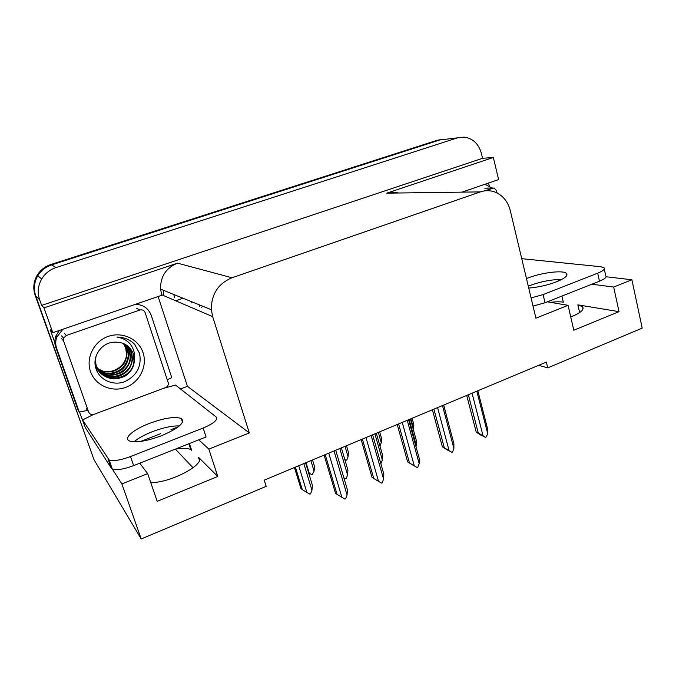 <?xml version="1.0" encoding="UTF-8"?>
<svg xmlns="http://www.w3.org/2000/svg" width="676" height="676" viewBox="0 0 676 676"><rect width="100%" height="100%" fill="white"/><g stroke="black" fill="none" stroke-linecap="round" stroke-linejoin="round"><path stroke-width="1.01" d="M538.603 365.336L547.737 367.871L642.2 328.113L631.891 279.763L613.673 287.055L619.03 311.661L577.862 304.851L582.535 306.701C584.596 309.557 580.667 312.971 570.73 316.959M139.746 463.204L147.664 473.614L121.883 483.932L141.191 538.966L93.956 459.612L35.743 295.911C33.428 288.939 34.096 282.247 37.746 275.825C40.991 270.552 45.596 266.91 51.553 264.916L439.882 139.949L446.312 139.18M174.366 297.685L173.909 294.533M158.116 296.519L187.446 386.326L180.484 388.945M84.424 425.128L79.464 411.988M54.815 342.538L50.261 329.702L52.804 332.693L161.843 295.243L160.55 289.117C160.364 276.543 166.026 267.89 177.543 263.158L43.999 307.85L52.804 332.693M488.562 183.019L489.297 186.061M462.012 192.136L498.609 179.571L493.328 157.483L386.731 193.159C390.635 191.883 394.53 191.832 398.409 192.998M482.588 158.294L41.633 305.4L39.639 299.806C37.239 292.564 37.941 285.602 41.735 278.909C45.106 273.425 49.889 269.639 56.083 267.552L457.432 137.87L464.04 137.084C472.828 138.326 478.608 143.734 481.38 153.308L482.588 158.294L493.328 157.483M631.891 279.763L606.068 276.763M121.883 483.932L112.233 468.916M84.83 426.26L84.162 425.221M43.999 307.85L41.633 305.4M175.38 449.101L193.082 467.809M141.191 538.966L266.167 486.365L264.206 480.163L546.36 362.091L547.737 367.871M547.374 301.826L568.06 305.315L535.907 318.185L510.279 210.557C507.794 201.194 502.496 194.958 494.376 191.832C489.77 190.294 485.115 190.311 480.408 191.891L232.02 277.76C218.111 283.65 211.225 294.305 211.351 309.726L212.678 316.647L249.317 432.919L187.446 386.326M249.317 432.919L208.842 449.126L198.803 439.822M560.404 280.118L555.883 279.636M613.673 287.055L591.855 284.216M147.664 473.614L157.187 501.347L217.765 476.462L208.842 449.126M619.03 311.661L573.789 330.243L568.06 305.315M201.854 307.766L201.634 307.056M183.019 298.234L176.63 300.448M550.323 302.324C555.621 301.69 559.956 301.631 563.336 302.164L561.925 296.071M190.725 449.354L191.638 450.258L190.818 449.625C187.877 448.019 182.748 447.833 175.422 449.084M150.748 482.596C170.893 483.061 207.076 463.398 198.448 457.246L199.369 460.043M217.765 476.462L198.448 457.246M441.724 139.467L437.186 140.27L50.869 264.51C44.937 266.496 40.366 270.113 37.138 275.352C33.513 281.731 32.845 288.39 35.152 295.311L86.317 438.141L35.743 295.911C33.428 288.939 34.096 282.247 37.746 275.825C40.991 270.552 45.596 266.91 51.553 264.916L439.882 139.949L457.432 137.87M178.32 426.801L170.927 429.683M160.753 433.637L140.802 441.394M310.892 460.626L314.07 471.138L314.501 466.432L312.54 459.942M314.07 471.138L312.118 474.814L309.245 473.175L306.059 462.654M308.594 472.786L309.245 473.175M294.457 467.505L300.896 488.503L302.282 489.61L295.395 467.116M303.82 463.584L311.94 490.286L310.537 493.869L309.887 494.148L306.879 492.458L298.716 465.722M311.94 490.286L312.397 485.292L305.577 462.849M302.282 489.61L306.879 492.458M334.029 450.951L347.067 495.06L347.422 489.863L335.727 450.233M347.067 495.06L345.622 498.778L344.954 499.065L341.879 497.316L328.756 453.148M324.117 455.092L335.482 493.193L337.062 494.359L325.224 454.635M337.062 494.359L341.879 497.316M528.733 288.077C538.079 287.317 547.29 285.247 556.382 281.858C564.916 278.36 568.271 275.538 566.437 273.374C563.192 269.91 541.451 272.639 527.855 278.039L526.477 278.588M528.277 286.151L529.654 285.602C540.994 281.486 551.658 279.458 561.638 279.501M521.728 258.671L600.744 266.733L603.998 267.755C605.147 269.166 603.051 270.966 597.694 273.172L543.107 294.592L531.082 297.93M604.26 268.972L605.738 275.69C606.896 277.152 604.809 278.994 599.468 281.208L545.025 302.755L533.026 306.084M483.94 184.607L486.112 184.852L491.9 188.012M345.014 446.354L348.064 456.773L348.377 452.168L346.501 445.729M348.064 456.773L346.746 460.145L344.844 459.646M378.332 432.412L381.256 442.746L381.475 438.234L379.667 431.846M381.256 442.746L379.963 446.067M410.881 418.79L413.695 429.04L413.813 424.621L412.073 418.283M413.695 429.04L413.391 429.809M445.636 412.36L443.743 405.034M339.808 448.526L347.591 475L346.205 478.532L345.58 478.802L343.864 477.814M347.591 475L347.92 470.116L341.388 447.867M374.91 433.84L382.371 460.077L380.85 463.643M382.371 460.077L382.591 455.303L376.329 433.248M409.157 419.509L416.315 445.526L415.943 446.473M416.315 445.526L416.424 440.853L410.416 418.976M449.692 427.857L443.693 405.051M371.116 435.428L383.588 479.14L383.816 474.07L372.628 434.795M383.588 479.14L382.16 482.808L381.517 483.095L378.535 481.346L365.978 437.575M361.145 439.603L372.02 477.357L373.727 478.447L362.387 439.079M373.727 478.447L378.535 481.346M407.248 420.303L419.188 463.626L417.776 467.243L417.151 467.522L414.008 465.696M413.94 465.722L407.636 461.919L409.453 462.942L398.612 423.92M419.188 463.626L419.297 458.666L408.583 419.745M409.453 462.942L414.253 465.772L402.245 422.399M417.151 467.522L414.253 465.772M397.226 424.503L407.636 461.919M442.476 405.566L453.892 448.501L452.506 452.075L451.889 452.337L448.636 450.537M448.492 450.664L442.366 446.87L444.293 447.816L433.916 409.149M453.892 448.501L453.892 443.65L443.642 405.076M444.293 447.816L449.084 450.596L437.592 407.611M451.889 452.337L449.084 450.596M432.395 409.783L442.366 446.87M476.817 391.193L487.742 433.747L485.782 437.533L482.292 435.665M482.199 435.978L476.242 432.184L478.27 433.062L468.341 394.742M487.742 433.747L487.633 429.006L477.831 390.77M478.27 433.062L483.053 435.792L472.059 393.187M485.782 437.533L483.053 435.792M466.702 395.426L476.242 432.184M484.185 190.945L494.08 187.97L496.514 190.573L497.088 192.981M128.339 354.511C127.967 359.885 125.82 364.558 121.9 368.53M117.024 372.214L109.453 374.935M143.05 352.678C147.664 366.181 139.602 382.329 125.66 387.39C111.794 392.646 95.223 385.371 90.516 371.597C85.599 357.891 94.006 341.262 108.244 336.403C122.415 331.341 138.639 339.099 143.05 352.678M95.857 368.276C99.245 379.954 113.145 386.097 124.621 381.712C136.949 375.695 141.918 366.215 139.535 353.278L134.473 344.126C129.665 339.453 123.818 337.104 116.914 337.062C126.995 338.794 132.859 344.49 134.516 354.139L134.414 358.263L133.561 354.308C129.91 345.537 123.167 341.507 113.348 342.225C101.121 343.07 92.054 356.81 95.857 368.276M96 356.404L95.891 356.987C95.46 361.516 95.722 364.685 96.676 366.51C100.454 375.188 107.247 379.278 117.058 378.788C122.863 377.216 126.032 375.957 126.573 375.019C131.127 371.597 133.755 366.848 134.448 360.773L134.414 358.263M96.279 366.096C102.186 385.303 133.831 380.064 133.966 360.376L133.147 353.97M95.308 365.885C102.549 383.622 131.904 377.394 132.04 358.787L131.228 352.441L126.496 345.123M99.778 372.003C103.301 374.698 105.794 376.143 107.239 376.329C111.701 377.504 115.951 377.343 119.982 375.856C127.105 372.273 130.95 369.164 132.521 359.184L131.702 352.821C130.536 349.526 128.888 347.008 126.742 345.284M98.899 370.845C110.095 380.58 129.944 371.766 130.155 357.232L129.353 350.945L125.491 344.498M99.068 371.082C104.155 375.856 111.27 376.549 120.396 373.144C124.857 371.217 130.417 364.381 130.629 357.621L129.817 351.317L125.744 344.65M98.265 369.873C109.512 378.459 128.102 369.637 128.313 355.703L127.502 349.475L124.443 343.94M98.417 370.118C104.991 373.701 108.236 375.104 117.168 372.155C123.624 369.696 127.494 364.339 128.77 356.083L127.967 349.838C127.13 347.43 126.049 345.512 124.714 344.076M97.834 369.121C101.907 372.053 109.588 373.135 116.002 370.254C122.229 366.586 125.499 363.857 126.944 354.579L126.496 354.207C126.26 365.682 113.129 374.377 102.152 370.845L95.62 367.398M126.496 354.207L125.702 348.039L123.362 343.45M126.944 354.579L126.15 348.394L123.64 343.569M63.561 340.924L63.578 338.135L66.332 335.457L139.847 310.03C142.34 309.439 144.098 310.292 145.129 312.599L168.383 383.216C168.417 385.252 167.479 386.697 165.578 387.551L94.065 414.32C91.513 415.013 89.705 414.227 88.624 411.971L63.561 340.924L61.567 338.651M135.437 345.259L131.651 341.71M161.327 435.809C178.836 428.238 185.486 422.466 181.278 418.495C175.042 416.348 164.479 417.954 149.599 423.328C133.882 429.218 123.142 438.183 129.293 440.896C135.597 442.974 146.269 441.284 161.327 435.809M133.983 441.817C138.225 438.209 144.368 434.82 152.421 431.66C163.127 427.638 172.126 425.728 179.402 425.914M163.524 388.32L175.566 385.083L216.117 416.94C218.154 419.754 213.827 423.455 203.146 428.043L130.51 456.553C120.548 460.221 113.424 461.362 109.14 459.967L82.582 419.931L85.303 427.604L111.236 468.071L112.3 468.941L109.14 459.967M93.541 414.481L82.582 419.931M203.146 428.043L206.053 436.958L133.654 465.62C123.716 469.305 116.602 470.412 112.3 468.941M59.353 330.446L55.871 336.006C54.502 339.732 54.452 343.45 55.711 347.151L78.179 410.408L79.278 412.073L87.525 410.408M55.711 347.151L56.649 348.343C55.373 344.608 55.432 340.865 56.809 337.104L62.91 329.22M135.335 304.344C143.126 304.555 148.424 308.222 151.23 315.346L171.78 377.681L167.327 379.675M56.649 348.343L79.278 412.073M577.862 304.851L579.628 312.591M56.083 267.552L50.869 264.51M39.639 299.806L35.152 295.311M232.02 277.76L177.543 263.158M480.408 191.891L386.731 193.159M212.678 316.647L161.691 294.77M558.452 281.013L558.182 279.83M191.638 450.258L189.415 443.54M437.186 140.27L439.882 139.949M199.378 306.296L199.166 305.713M191.756 302.645L191.857 301.817M192.001 301.876L191.857 302.949M599.468 281.208L597.694 273.172M543.107 294.592L545.025 302.755M492.534 188.063L484.844 188.215M66.332 335.457L64.288 333.268M88.624 411.971L86.266 408.608M139.847 310.03L136.696 308.298M130.51 456.553L133.654 465.62M108.092 459.122L111.236 468.071M582.535 306.701L583.042 308.966M41.735 278.909L37.138 275.352M211.351 309.726L160.55 289.117M190.818 449.625L188.874 443.76M163.55 294.432L163.237 290.207M566.868 275.233L566.437 273.374M492.745 187.996L486.374 188.122M134.448 360.773L133.966 360.376M132.521 359.184L132.04 358.787M130.629 357.612L130.155 357.232M128.77 356.083L128.313 355.703M63.578 338.135L61.584 335.904M182.512 422.221L181.278 418.495M56.809 337.104L55.871 336.006"/></g></svg>
